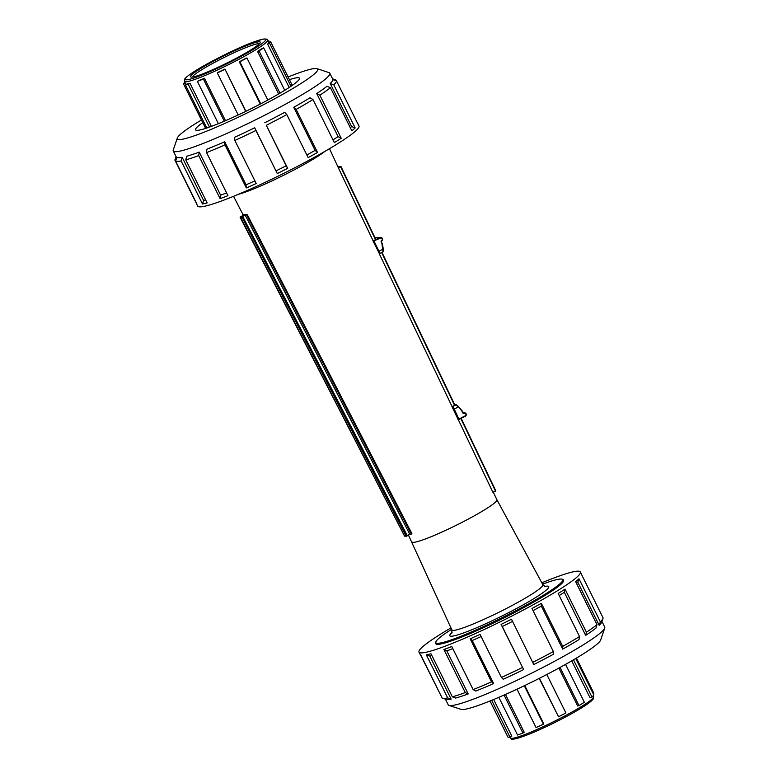 <?xml version="1.0" encoding="UTF-8"?>
<svg xmlns="http://www.w3.org/2000/svg" width="778" height="778" viewBox="0 0 778 778"><rect width="100%" height="100%" fill="white"/><g stroke="black" fill="none" stroke-linecap="round" stroke-linejoin="round"><path stroke-width="1.17" d="M450.958 627.904A90.092 9.025 -26.4 0 0 419.011 652.081A90.092 9.025 -26.4 0 0 421.695 652.888A90.092 9.025 -26.4 0 0 512.294 615.787A90.092 9.025 -26.4 0 0 580.398 571.966A90.092 9.025 -26.4 0 0 541.828 582.79M435.826 641.879L435.622 642.472A71.304 7.138 -26.4 0 0 435.612 643.28L435.845 643.727A71.304 7.138 -26.4 0 0 437.965 644.369A71.304 7.138 -26.4 0 0 509.668 615.009A71.304 7.138 -26.4 0 0 563.573 580.32L563.35 579.873A71.304 7.138 -26.4 0 0 562.708 579.386L562.105 579.192A70.847 7.09 153.6 0 1 502.432 617.528A70.847 7.09 153.6 0 1 435.826 641.879A70.847 7.09 153.6 0 1 451.6 629.324M357.51 123.187A90.092 9.025 153.6 0 1 357.792 123.517L358.989 125.939A90.092 9.025 153.6 0 1 290.884 169.76A90.092 9.025 153.6 0 1 200.286 206.851A90.092 9.025 153.6 0 1 197.602 206.053L196.396 203.632A90.092 9.025 -26.4 0 0 196.999 204.167L175.624 161.104A90.092 9.025 -26.4 0 0 177.705 161.377A90.092 9.025 -26.4 0 0 181.148 160.949L182.188 157.312A87.379 8.752 -26.4 0 1 178.852 157.73A87.379 8.752 -26.4 0 1 176.83 157.467L175.624 161.104M451.999 406.651L452.426 406.641A2.713 0.574 63.3 0 1 454.216 409.053L459.059 419.4L458.086 419.43L451.999 406.651L454.926 405.241L381.969 252.412M375.045 237.883L380.102 237.737L373.012 240.908L375.823 239.507L340.774 166.92L375.521 239.702M462.433 411.241L458.573 406.69L462.443 411.241L462.881 412.992A0.904 0.875 88.4 0 0 464.058 413.41A1.352 1.313 -91.6 0 1 465.818 414.032A1.352 1.313 -91.6 0 1 465.225 415.841L459.049 419.4L465.312 416.249A1.809 1.76 88.4 0 0 464.485 412.817A1.809 1.76 88.4 0 0 463.756 413.001L463.182 412.817M458.563 406.69L456.2 404.784L458.573 406.69L462.161 411.484M454.751 404.861L456.015 404.832L458.339 406.982L454.216 409.053M492.805 492.124L495.858 491.044L492.805 492.124L458.184 419.42M495.868 491.044L461.169 418.331L495.878 491.035M383.253 251.382L383.34 249.077L378.886 251.226A2.713 0.574 63.3 0 1 379.469 253.667A2.713 0.574 63.3 0 1 379.411 253.677L373.012 240.908M383.33 249.067L381.453 241.598M381.881 243.29L383.068 251.858L379.518 253.628M373.839 240.888L380.403 238.136A1.352 1.313 -91.6 0 1 382.163 238.758A1.352 1.313 -91.6 0 1 381.56 240.577A0.904 0.875 88.4 0 0 381.162 241.783M378.886 251.226L374.14 241.287M338.031 166.58L340.959 166.492L338.304 167.678L329.493 148.676M411.97 541.926A47.419 4.746 -26.4 0 0 411.98 541.945A47.419 4.746 -26.4 0 0 456.56 525.111A47.419 4.746 -26.4 0 0 496.928 499.777A47.419 4.746 -26.4 0 0 496.918 499.758L542.888 584.745A50.803 5.086 153.6 0 1 499.651 611.907A50.803 5.086 153.6 0 1 451.872 629.927L451.843 633.02M452.067 406.573L379.246 253.686M373.09 240.772L338.304 167.678M247.404 214.884L411.893 533.601L411.212 533.971L246.801 215.214L247.404 214.884L245.08 214.942L409.821 534.33L411.912 533.941M242.814 215.642L243.125 214.709L247.112 214.602M573.493 659.832L591.912 696.923L590.035 697.759L571.723 660.862M560.063 667.436L578.988 705.568L577.704 706.006L558.876 668.078M539.436 678.29L558.546 716.781L539.183 678.416M524.751 685.525L543.744 723.793L543.394 724.201A48.625 4.872 153.6 0 1 536.052 727.556L517.01 689.191M505.447 694.443L524.207 732.234L522.923 733.051A48.625 4.872 153.6 0 1 517.545 735.025L498.834 697.321M493.651 699.5L511.827 736.114L509.95 737.116A48.625 4.872 153.6 0 1 507.976 737.174L490.014 700.988M491.686 700.317L509.95 737.116M504.066 695.055L522.923 733.051M524.304 685.739L543.394 724.201M546.808 674.507L565.878 712.93A48.625 4.872 153.6 0 1 558.546 716.781M565.548 664.383L584.356 702.262A48.625 4.872 153.6 0 1 578.988 705.568M575.73 658.509L593.867 695.055A48.625 4.872 153.6 0 1 591.912 696.923M576.43 658.091L593.847 693.179L593.118 693.548M176.061 156.563L175.031 159.558A90.092 9.025 -26.4 0 0 174.924 160.142L196.299 203.204A90.092 9.025 -26.4 0 0 196.396 203.632M335.814 79.93A90.092 9.025 -26.4 0 0 335.6 79.852L332.595 78.85L335.814 79.93L336.242 80.795M357.792 123.517A90.092 9.025 153.6 0 1 357.89 123.955L336.514 80.893A90.092 9.025 153.6 0 1 333.772 84.851L355.147 127.913A90.092 9.025 153.6 0 1 351.812 130.782L330.436 87.72A90.092 9.025 153.6 0 1 319.846 95.198L341.221 138.26A90.092 9.025 153.6 0 1 334.355 142.607L312.98 99.545A90.092 9.025 153.6 0 1 296.155 109.397L317.531 152.459A90.092 9.025 153.6 0 1 308.176 157.623L286.8 114.561A90.092 9.025 153.6 0 1 266.319 125.297L287.695 168.359A90.092 9.025 153.6 0 1 277.279 173.552L255.904 130.49A90.092 9.025 153.6 0 1 234.859 140.458L256.234 183.52A90.092 9.025 153.6 0 1 246.344 187.955L224.968 144.893A90.092 9.025 153.6 0 1 206.578 152.595L227.954 195.657A90.092 9.025 153.6 0 1 220.096 198.653L198.721 155.59A90.092 9.025 153.6 0 1 185.777 159.84L207.152 202.902A90.092 9.025 153.6 0 1 202.523 204.011L181.148 160.949M288.113 76.983A78.345 7.848 153.6 0 1 316.996 68.649A78.345 7.848 153.6 0 1 261.962 105.507A78.345 7.848 153.6 0 1 179.689 139.554A78.345 7.848 153.6 0 1 177.355 137.969A78.345 7.848 153.6 0 1 201.453 119.997M316.996 68.649L329.006 72.626A87.379 8.752 153.6 0 1 329.794 73.21A87.379 8.752 153.6 0 1 263.732 115.718A87.379 8.752 153.6 0 1 175.857 151.7A87.379 8.752 153.6 0 1 173.261 150.922A87.379 8.752 153.6 0 1 173.261 149.93L177.355 137.969M289.435 79.628A58.029 5.806 153.6 0 1 299.501 78.218A58.029 5.806 153.6 0 1 255.641 106.44A58.029 5.806 153.6 0 1 197.281 130.334A58.029 5.806 153.6 0 1 195.55 129.819A58.029 5.806 153.6 0 1 202.766 122.652M202.523 204.011L203.564 200.374L182.188 157.312M203.564 200.374A87.379 8.752 -26.4 0 0 205.674 199.917M220.096 198.653L220.612 195.181L199.236 152.118A87.379 8.752 153.6 0 1 186.681 156.242L185.777 159.84M220.612 195.181A87.379 8.752 -26.4 0 0 226.593 192.915M246.344 187.955L246.072 184.804L224.696 141.742A87.379 8.752 153.6 0 1 206.851 149.211L206.578 152.595M246.072 184.804A87.379 8.752 -26.4 0 0 254.912 180.856M277.279 173.552L254.698 127.777A87.379 8.752 153.6 0 1 234.285 137.443L234.859 140.458M276.073 170.839A87.379 8.752 -26.4 0 0 286.178 165.802L266.319 125.297M286.8 114.561L284.67 112.324A87.379 8.752 153.6 0 1 264.802 122.739M306.853 154.948A87.379 8.752 -26.4 0 0 315.119 150.378L293.744 107.315L296.155 109.397M312.98 99.545L310.052 97.765A87.379 8.752 153.6 0 1 293.744 107.315M332.984 139.855A87.379 8.752 -26.4 0 0 338.099 136.607L316.724 93.545L319.846 95.198M330.436 87.72L326.984 86.29A87.379 8.752 153.6 0 1 316.724 93.545M350.304 127.748A87.379 8.752 -26.4 0 0 351.607 126.571L330.222 83.509L333.772 84.851M336.514 80.893L332.887 79.667A87.379 8.752 153.6 0 1 330.222 83.509M355.147 127.913L351.607 126.571M341.221 138.26L338.099 136.607M317.531 152.459L315.119 150.378M255.904 130.49L254.698 127.777M287.695 168.359L286.178 165.802M224.968 144.893L224.696 141.742M198.721 155.59L199.236 152.118M176.11 156.67L174.924 160.142M435.612 643.28A71.304 7.138 -26.4 0 0 502.656 617.965A71.304 7.138 -26.4 0 0 563.35 579.873M542.567 584.161A70.847 7.09 153.6 0 1 560.637 579.036A70.847 7.09 153.6 0 1 562.105 579.192M240.917 216.556L244.039 214.971L242.571 215.01M245.08 214.942L242.376 216.527L245.323 215.253M242.639 216.274L407.215 535.507L242.804 216.751L240.159 217.373L241.647 217.334L242.376 216.527M407.234 535.789L409.734 534.009M404.881 536.314L407.215 535.507L406.456 535.916L242.046 217.159L406.058 536.091L404.57 536.13L240.295 216.887M411.212 533.971L411.932 533.941M445.405 699.169L448.206 704.81A87.379 8.752 -26.4 0 0 448.994 705.403L461.004 709.371A78.345 7.848 -26.4 0 0 462.628 709.536A78.345 7.848 -26.4 0 0 537.909 679.058A78.345 7.848 -26.4 0 0 600.645 640.051L604.739 628.089A87.379 8.752 -26.4 0 0 604.739 627.107L601.939 621.457M559.197 595.549A87.379 8.752 -26.4 0 0 564.303 592.301L585.678 635.363L586.408 632.183L565.032 589.121A90.092 9.025 153.6 0 1 558.166 593.468L579.542 636.53L579.017 639.574A87.379 8.752 153.6 0 1 562.708 649.134L562.718 646.382L541.342 603.329L541.332 606.072L562.708 649.134M579.542 636.53A90.092 9.025 153.6 0 1 562.718 646.382M580.398 571.966L581.604 574.388A90.092 9.025 153.6 0 1 581.701 574.816L603.076 617.878A90.092 9.025 153.6 0 1 602.969 618.461A90.092 9.025 153.6 0 1 600.334 621.836L578.958 578.774L577.811 582.265L599.186 625.327L600.334 621.836M602.969 618.461L601.744 622.05A87.379 8.752 153.6 0 1 599.186 625.327M541.342 603.329A90.092 9.025 153.6 0 1 531.987 608.484L553.362 651.546L553.635 654.142A87.379 8.752 153.6 0 1 533.757 664.548L511.496 619.22L533.757 664.548M553.362 651.546A90.092 9.025 153.6 0 1 532.881 662.282M511.496 619.22A90.092 9.025 153.6 0 1 501.09 624.413L523.652 669.586A87.379 8.752 153.6 0 1 503.249 679.262L501.421 677.444L480.045 634.381A90.092 9.025 153.6 0 1 470.155 638.816L472.275 640.498A87.379 8.752 -26.4 0 0 481.115 636.54M522.466 667.475A90.092 9.025 153.6 0 1 501.421 677.444M470.155 638.816L491.531 681.878L493.651 683.561A87.379 8.752 153.6 0 1 475.815 691.029L473.141 689.58L451.765 646.518A90.092 9.025 153.6 0 1 443.907 649.513L446.815 650.875A87.379 8.752 -26.4 0 0 452.796 648.609M491.531 681.878A90.092 9.025 153.6 0 1 473.141 689.58M443.907 649.513L465.283 692.576L468.191 693.937A87.379 8.752 153.6 0 1 455.636 698.06L452.339 696.825L430.963 653.763A90.092 9.025 153.6 0 1 426.334 654.872L429.777 656.068A87.379 8.752 -26.4 0 0 431.878 655.611M465.283 692.576A90.092 9.025 153.6 0 1 452.339 696.825M426.334 654.872L447.71 697.934L451.152 699.13A87.379 8.752 153.6 0 1 447.817 699.548A87.379 8.752 153.6 0 1 445.998 699.364L442.4 698.167A90.092 9.025 153.6 0 1 442.186 698.09L420.81 655.027A90.092 9.025 -26.4 0 1 420.208 654.502L419.011 652.081M429.777 656.068L451.152 699.13M446.815 650.875L468.191 693.937M472.275 640.498L493.651 683.561M501.09 624.413L502.277 626.523A87.379 8.752 -26.4 0 0 512.381 621.486M502.277 626.523L523.652 669.586M533.056 610.642A87.379 8.752 -26.4 0 0 541.332 606.072M565.032 589.121L564.303 592.301M578.958 578.774A90.092 9.025 153.6 0 1 575.613 581.643L596.998 624.705L595.948 628.109A87.379 8.752 153.6 0 1 585.678 635.363M596.998 624.705A90.092 9.025 153.6 0 1 586.408 632.183M576.508 583.442A87.379 8.752 -26.4 0 0 577.811 582.265M447.71 697.934A90.092 9.025 153.6 0 1 444.267 698.362A90.092 9.025 153.6 0 1 442.4 698.167M441.758 697.224L420.49 654.833M448.994 705.403A87.379 8.752 -26.4 0 0 450.812 705.588A87.379 8.752 -26.4 0 0 534.768 671.589A87.379 8.752 -26.4 0 0 604.739 628.089M269.528 42.313L268.78 40.816L268.128 41.156M268.78 40.816A48.625 4.872 -26.4 0 0 268.011 40.913M205.625 128.399L183.54 83.917A48.625 4.872 -26.4 0 1 184.59 82.458L184.94 82.303M183.54 83.917L185.32 83.052M206.812 128.01L185.397 84.88L187.304 83.868A46.398 4.649 -26.4 0 0 190.026 83.372L211.383 126.396M209.467 127.096L188.257 84.355L190.026 83.372M185.397 84.88A48.625 4.872 -26.4 0 0 188.257 84.355M218.375 123.673L197.379 81.389L198.74 80.542A46.398 4.649 -26.4 0 0 204.458 78.286L225.503 120.687M224.307 121.203L203.369 79.025L204.458 78.286M197.379 81.389A48.625 4.872 -26.4 0 0 203.369 79.025M238.185 114.969L217.315 72.928L217.762 72.471A46.398 4.649 -26.4 0 0 224.949 69.067L245.906 111.283M245.702 111.39L224.949 69.067M217.315 72.928A48.625 4.872 -26.4 0 0 224.842 69.368M260.747 103.805L239.877 61.773L239.293 61.822A46.398 4.649 -26.4 0 0 246.013 58.185L246.918 57.961L267.807 100.041M260.26 104.058L239.293 61.822M239.877 61.773A48.625 4.872 -26.4 0 0 246.918 57.961M279.992 93.165L259.006 50.901L257.547 51.445A46.398 4.649 -26.4 0 0 262.011 48.547L263.684 47.857L284.748 90.297M278.65 93.953L257.547 51.445M259.006 50.901A48.625 4.872 -26.4 0 0 263.684 47.857M290.962 86.29L269.587 43.228L267.642 44.122A46.398 4.649 -26.4 0 0 268.653 42.741L270.637 41.779L292.285 85.385M289.173 87.486L267.642 44.122M269.587 43.228A48.625 4.872 -26.4 0 0 270.637 41.779M192.409 77.041A37.509 3.754 153.6 0 1 220.203 59.449A37.509 3.754 153.6 0 1 257.217 43.86A37.509 3.754 153.6 0 1 259.366 43.811M257.771 41.954A38.939 3.9 -26.4 0 0 216.167 59.78A38.939 3.9 -26.4 0 0 190.882 77.022A38.939 3.9 -26.4 0 0 227.137 62.94A38.939 3.9 -26.4 0 0 260.27 42.576A38.939 3.9 -26.4 0 0 257.771 41.954M454.731 404.823L456.2 404.784L452.426 406.641M462.881 412.992L462.443 411.261L463.581 413.05M464.058 413.41L463.396 413.011M463.221 412.855L464.485 412.817C466.518 413.517 466.8 414.655 465.322 416.249L465.312 416.249M465.225 415.841L458.962 418.992M381.658 252.568L454.624 405.435M460.858 418.496L495.45 490.957M381.658 240.976C383.136 239.391 382.864 238.253 380.821 237.553A1.809 1.76 88.4 0 1 381.667 240.976L381.56 240.577M374.967 237.718L380.821 237.553A1.809 1.76 88.4 0 0 380.102 237.737L380.403 238.136M238.311 194.335A53.585 5.368 -26.4 0 0 283.036 175.556A53.585 5.368 -26.4 0 0 325.039 151.282M512.255 738.322A44.978 4.503 -26.4 0 0 554.597 722.606A44.978 4.503 -26.4 0 0 592.719 698.381M593.526 696.67A46.398 4.649 153.6 0 1 554.033 721.469A46.398 4.649 153.6 0 1 510.407 737.943L511.496 738.905C511.088 739.868 514.773 739.119 522.553 736.669C531.325 733.528 542.072 728.811 554.782 722.529C567.823 716.013 578.2 710.197 585.931 705.082L593.196 699.072L593.118 695.843M452.086 632.426A55.248 5.534 -26.4 0 0 498.134 617.897A55.248 5.534 -26.4 0 0 547.119 586.116A55.248 5.534 -26.4 0 0 544.746 586.437M492.941 492.328L495.849 491.054M338.401 167.96L340.774 166.92M407.186 535.867L409.821 534.33L407.429 535.634M184.474 81.35A46.398 4.649 -26.4 0 0 228.1 64.875A46.398 4.649 -26.4 0 0 267.593 40.086C267.457 39.133 265.979 38.803 263.168 39.104L253.677 41.993C238.671 47.312 206.87 62.969 192.069 72.938C184.901 77.878 184.892 78.899 184.804 78.948L184.474 81.35L186.049 84.53M262.789 39.231A44.978 4.503 153.6 0 1 219.824 67.151A44.978 4.503 153.6 0 1 193.596 71.955A44.978 4.503 153.6 0 1 262.789 39.231M454.926 405.241L381.979 252.403M375.823 239.507L340.968 166.502M382.202 243.154L383.34 249.077L383.068 251.858L379.469 253.667M496.928 499.777L493.301 492.173M451.872 629.927L408.44 535.079M243.067 214.738L233.546 196.309M509.989 737.097L510.407 737.943M333.013 79.706L329.794 73.21M176.703 157.856L173.261 150.922M545.281 586.593L542.888 584.745M242.561 215.01L243.125 214.709M240.898 216.566L244.039 214.971M404.56 536.13L240.149 217.373M406.544 536.227L407.137 535.906M268.867 42.634L267.593 40.086"/></g></svg>
